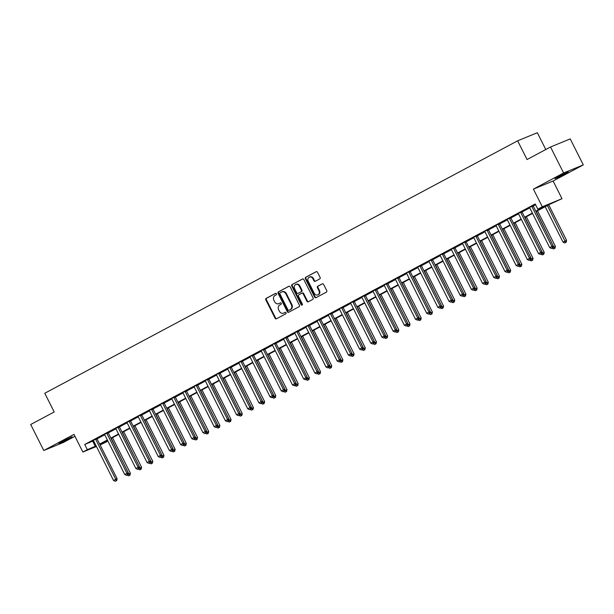 <?xml version="1.0" encoding="UTF-8"?>
<svg xmlns="http://www.w3.org/2000/svg" width="614" height="614" viewBox="0 0 614 614"><rect width="100%" height="100%" fill="white"/><g stroke="black" fill="none" stroke-linecap="round" stroke-linejoin="round"><path stroke-width="0.92" d="M276.492 293.776A0.798 0.698 -112.3 0 0 275.525 293.392L266.192 298.373A1.144 0.998 -112.3 0 0 265.824 299.862L275.064 318.236A1.144 0.998 -112.3 0 0 276.453 318.789L285.786 313.808A0.798 0.698 -112.3 0 0 285.073 312.38L283.86 313.025A3.661 3.185 -112.3 0 1 283.614 313.14A3.661 3.185 -112.3 0 1 279.408 311.26L278.641 309.725A3.661 3.185 -112.3 0 1 279.807 304.958L281.012 304.314A0.798 0.698 -112.3 0 0 280.299 302.886L279.086 303.531A3.661 3.185 -112.3 0 1 278.84 303.646A3.661 3.185 -112.3 0 1 274.635 301.766L273.867 300.231A3.661 3.185 -112.3 0 1 275.034 295.464L276.239 294.82A0.798 0.698 -112.3 0 0 276.492 293.776M558.195 176.671L554.941 178.62L558.372 177.208L568.257 171.92L558.195 176.671M62.068 441.527L58.814 443.477L62.244 442.065L72.137 436.777L62.068 441.527M319.733 278.917A1.144 0.998 -112.3 0 0 320.101 277.428L317.507 272.271A1.144 0.998 -112.3 0 0 316.118 271.718L305.757 277.252A1.144 0.998 -112.3 0 0 305.388 278.741L314.629 297.115A1.144 0.998 -112.3 0 0 316.018 297.667L326.387 292.134A1.144 0.998 -112.3 0 0 326.748 290.645L323.616 284.42A1.144 0.998 -112.3 0 0 322.227 283.868L317.791 286.231A1.144 0.998 -112.3 0 0 317.423 287.72L318.981 290.813A3.062 2.663 -112.3 0 1 317.791 294.897A3.062 2.663 -112.3 0 1 314.284 293.323L308.197 281.227A3.062 2.663 -112.3 0 1 309.387 277.144A3.062 2.663 -112.3 0 1 312.894 278.718L313.907 280.736A1.144 0.998 -112.3 0 0 315.304 281.281L319.733 278.917M550.535 146.992L570.222 138.894L583.3 164.897L563.606 172.987L550.535 146.992L527.05 159.533L517.633 140.813L44.776 393.252L54.185 411.971L30.7 424.504L43.778 450.507L73.972 434.382L82.859 452.058L87.334 449.671L84.724 444.475L535.216 203.978L537.826 209.174L542.3 206.788L561.994 198.69L549.538 204.362L536.03 211.577M563.606 172.987L533.413 189.112L542.3 206.788M290.199 286.853A1.144 0.998 -112.3 0 0 288.803 286.301L278.441 291.834A1.144 0.998 -112.3 0 0 278.073 293.323L287.314 311.697A1.144 0.998 -112.3 0 0 288.71 312.25L299.072 306.716A1.144 0.998 -112.3 0 0 299.44 305.227L290.199 286.853M292.095 284.543L302.464 279.009A1.144 0.998 -112.3 0 1 303.853 279.562L313.094 297.936A1.144 0.998 -112.3 0 1 312.726 299.425L308.289 301.796A1.144 0.998 -112.3 0 1 306.9 301.244L303.155 293.791A1.144 0.998 -112.3 0 0 301.766 293.239L298.818 294.812A1.144 0.998 -112.3 0 0 298.458 296.301L302.357 304.053A0.798 0.698 -112.3 0 1 301.129 304.713L291.734 286.032A1.144 0.998 -112.3 0 1 292.095 284.543L302.763 278.917M43.778 450.507L63.465 442.41L74.931 436.285M84.724 444.475L93.551 440.737A1.167 1.013 -112.3 0 0 93.29 440.376L93.174 440.269M97.066 438.864L104.741 434.766A1.167 1.013 -112.3 0 0 104.472 434.405L104.365 434.298M108.248 432.893L115.923 428.795A1.167 1.013 -112.3 0 0 115.655 428.434L115.547 428.326M119.431 426.922L127.106 422.823A1.167 1.013 -112.3 0 0 126.845 422.463L126.73 422.355M130.613 420.951L138.288 416.852M141.796 414.98L149.471 410.881A1.167 1.013 -112.3 0 0 149.21 410.52L149.095 410.413M152.986 409.008L160.661 404.918M164.168 403.037L171.843 398.946A1.167 1.013 -112.3 0 0 171.575 398.578L171.467 398.471M175.351 397.074L183.026 392.975A1.167 1.013 -112.3 0 0 182.765 392.615L182.65 392.507M186.533 391.103L194.208 387.004A1.167 1.013 -112.3 0 0 193.947 386.643L193.832 386.536M197.716 385.132L205.391 381.033A1.167 1.013 -112.3 0 0 205.13 380.672L205.015 380.565M208.906 379.16L216.581 375.062M220.088 373.189L227.763 369.091A1.167 1.013 -112.3 0 0 227.495 368.73L227.387 368.623M231.271 367.218L238.946 363.12A1.167 1.013 -112.3 0 0 238.685 362.759L238.57 362.651M242.453 361.247L250.128 357.148A1.167 1.013 -112.3 0 0 249.867 356.788L249.752 356.68M253.636 355.276L261.311 351.177A1.167 1.013 -112.3 0 0 261.05 350.817L260.935 350.709M264.826 349.305L272.501 345.206M276.008 343.333L283.683 339.235A1.167 1.013 -112.3 0 0 283.415 338.874L283.307 338.767M287.191 337.362L294.866 333.264A1.167 1.013 -112.3 0 0 294.605 332.903L294.49 332.796M298.373 331.391L306.048 327.293A1.167 1.013 -112.3 0 0 305.787 326.932L305.672 326.825M309.556 325.42L317.231 321.329A1.167 1.013 -112.3 0 0 316.97 320.961L316.855 320.853M320.746 319.449L328.421 315.358A1.167 1.013 -112.3 0 0 328.152 314.99L328.045 314.882M331.928 313.485L339.603 309.387M343.111 307.514L350.786 303.416M354.293 301.543L361.968 297.445A1.167 1.013 -112.3 0 0 361.707 297.084L361.592 296.976M365.476 295.572L373.151 291.473A1.167 1.013 -112.3 0 0 372.89 291.113L372.775 291.005M376.666 289.601L384.341 285.502A1.167 1.013 -112.3 0 0 384.072 285.142L383.965 285.034M387.848 283.63L395.523 279.531A1.167 1.013 -112.3 0 0 395.255 279.17L395.147 279.063M399.031 277.658L406.706 273.56M410.213 271.687L417.888 267.589A1.167 1.013 -112.3 0 0 417.627 267.228L417.512 267.121M421.396 265.716L429.071 261.618A1.167 1.013 -112.3 0 0 428.81 261.257L428.695 261.15M432.586 259.745L440.261 255.647M443.769 253.774L451.444 249.675A1.167 1.013 -112.3 0 0 451.175 249.315L451.067 249.207M454.951 247.803L462.626 243.704M466.133 241.832L473.808 237.741A1.167 1.013 -112.3 0 0 473.547 237.372L473.432 237.265M477.316 235.86L484.991 231.77M488.506 229.897L496.181 225.798A1.167 1.013 -112.3 0 0 495.912 225.438L495.805 225.33M499.689 223.926L507.364 219.827A1.167 1.013 -112.3 0 0 507.095 219.467L506.987 219.359M510.871 217.955L518.546 213.856A1.167 1.013 -112.3 0 0 518.285 213.495L518.17 213.388M522.053 211.983L529.729 207.885A1.167 1.013 -112.3 0 0 529.468 207.524L529.352 207.417M533.236 206.012L535.6 204.746M96.966 438.411L93.29 440.376M108.148 432.44L104.472 434.405M119.331 426.469L115.655 428.434M130.521 420.498L126.837 422.463M141.704 414.527L137.912 416.384M152.886 408.556L149.21 410.52M164.068 402.584L160.285 404.442M175.251 396.613L171.575 398.578M186.441 390.642L182.757 392.607M197.624 384.671L193.947 386.636M208.806 378.7L205.13 380.665M219.989 372.736L216.205 374.594M231.171 366.765L227.495 368.73M242.361 360.794L238.677 362.759M253.544 354.823L249.867 356.788M264.726 348.852L261.05 350.817M275.909 342.881L272.125 344.738M287.091 336.909L283.415 338.874M298.281 330.938L294.597 332.903M309.464 324.967L305.787 326.932M320.646 318.996L316.97 320.961M331.829 313.025L328.152 314.99M343.011 307.054L339.227 308.919M354.201 301.083L350.41 302.948M365.384 295.111L361.707 297.076M376.566 289.148L372.89 291.105M387.749 283.177L384.072 285.142M398.931 277.206L395.255 279.17M410.121 271.234L406.33 273.092M421.304 265.263L417.627 267.228M432.486 259.292L428.81 261.257M443.669 253.321L439.885 255.178M454.851 247.35L451.175 249.315M466.041 241.379L462.357 243.344M477.224 235.408L473.547 237.372M488.406 229.436L484.615 231.294M499.589 223.465L495.912 225.43M510.771 217.494L507.095 219.459M521.961 211.523L518.277 213.488M533.144 205.56L529.468 207.517M545.785 149.532L537.327 132.716L517.633 140.813M533.413 189.112L553.107 181.015L583.3 164.897M553.107 181.015L561.994 198.69M106.636 440.806L107.028 441.573L100.12 444.966M535.845 211.216L545.808 205.897L537.826 209.174M87.334 449.671L96.168 445.933M99.675 444.068L107.35 439.969M110.858 438.097L118.54 433.998M122.04 432.126L129.723 428.027M133.223 426.154L140.905 422.056M144.405 420.183L152.088 416.085M155.595 414.212L163.27 410.114M166.778 408.241L174.46 404.142M177.96 402.27L185.643 398.171M189.143 396.299L196.825 392.2M200.325 390.335L208.008 386.229M211.515 384.364L219.19 380.258M222.698 378.393L230.38 374.287M233.88 372.422L241.563 368.316M245.063 366.451L252.745 362.344M256.245 360.479L263.928 356.381M267.435 354.508L275.11 350.41M278.618 348.537L286.301 344.439M289.8 342.566L297.483 338.467M300.983 336.595L308.665 332.496M312.165 330.624L319.848 326.525M323.355 324.652L331.03 320.554M334.538 318.681L342.221 314.583M345.72 312.71L353.403 308.612M356.903 306.747L364.586 302.641M368.085 300.776L375.768 296.669M379.275 294.804L386.95 290.698M390.458 288.833L398.141 284.727M401.64 282.862L409.323 278.756M412.823 276.891L420.506 272.793M424.005 270.92L431.688 266.821M435.196 264.949L442.871 260.85M446.378 258.978L454.061 254.879M457.56 253.006L465.243 248.908M468.743 247.035L476.426 242.937M479.925 241.064L487.608 236.966M491.116 235.093L498.791 230.994M502.298 229.122L509.981 225.023M513.481 223.158L521.163 219.052M524.663 217.187L532.346 213.081M96.444 446.478L82.859 452.058M99.898 444.513L107.028 441.573M532.53 213.442L524.847 217.548M521.34 219.413L513.665 223.511M510.157 225.384L502.475 229.482M498.975 231.355L491.292 235.454M487.792 237.326L480.11 241.425M476.61 243.297L468.927 247.396M465.42 249.269L457.745 253.367M454.237 255.24L446.555 259.338M443.055 261.211L435.372 265.309M431.872 267.182L424.19 271.281M420.69 273.153L413.007 277.252M409.5 279.117L401.825 283.223M398.317 285.088L390.634 289.194M387.135 291.059L379.452 295.165M375.952 297.03L368.27 301.136M364.77 303.001L357.087 307.1M353.58 308.972L345.905 313.071M342.397 314.944L334.714 319.042M331.215 320.915L323.532 325.013M320.032 326.886L312.349 330.984M308.85 332.857L301.167 336.956M297.66 338.828L289.985 342.927M286.477 344.799L278.794 348.898M275.295 350.771L267.612 354.869M264.112 356.742L256.429 360.84M252.93 362.705L245.247 366.811M241.739 368.676L234.064 372.782M230.557 374.647L222.874 378.754M219.375 380.619L211.692 384.725M208.192 386.59L200.509 390.688M197.01 392.561L189.327 396.659M185.819 398.532L178.144 402.63M174.637 404.503L166.954 408.602M163.454 410.474L155.772 414.573M152.272 416.445L144.589 420.544M141.09 422.417L133.407 426.515M129.899 428.388L122.224 432.486M118.717 434.359L111.034 438.457M107.534 440.33L99.852 444.429M92.706 441.19L95.316 446.393M278.84 303.646L279.37 303.431A3.661 3.185 -112.3 0 0 279.623 303.308L279.086 303.531M280.552 302.817L279.623 303.308M283.614 313.14L284.144 312.925A3.661 3.185 -112.3 0 0 284.397 312.802L283.86 313.025M285.326 312.303L284.397 312.802M275.778 293.323L266.722 298.158A1.144 0.998 -112.3 0 0 266.361 299.647L275.602 318.021A1.144 0.998 -112.3 0 0 276.691 318.666M289.11 286.208L278.971 291.612A1.144 0.998 -112.3 0 0 278.61 293.108L287.851 311.475A1.144 0.998 -112.3 0 0 288.941 312.127M280.13 292.748A0.798 0.698 -112.3 0 0 279.869 293.791L287.981 309.916A0.798 0.698 -112.3 0 0 288.956 310.3L290.23 309.625A3.661 3.185 -112.3 0 0 291.397 304.859L285.855 293.83A3.661 3.185 -112.3 0 0 281.649 291.949A3.661 3.185 -112.3 0 0 281.396 292.064L280.13 292.748M289.378 310.131A0.798 0.698 -112.3 0 0 289.486 310.085L288.956 310.3M281.649 291.949L282.187 291.727A3.661 3.185 -112.3 0 1 286.385 293.615L291.926 304.636A3.661 3.185 -112.3 0 1 290.76 309.402L289.486 310.085M301.919 293.17L302.295 293.016A1.144 0.998 -112.3 0 1 303.684 293.569L307.43 301.021A1.144 0.998 -112.3 0 0 308.527 301.666M292.632 284.328A1.144 0.998 -112.3 0 0 292.264 285.817L301.658 304.49A0.798 0.698 -112.3 0 0 302.288 304.951M299.264 286.055A3.062 2.663 -112.3 0 0 295.756 284.482A3.062 2.663 -112.3 0 0 294.567 288.565L296.708 292.824A1.144 0.998 -112.3 0 0 298.105 293.377L301.044 291.811A1.144 0.998 -112.3 0 0 301.405 290.322L299.264 286.055L299.801 285.84A3.062 2.663 -112.3 0 0 296.286 284.267L295.756 284.482M298.473 293.223A1.144 0.998 -112.3 0 0 298.634 293.162L298.105 293.377M299.801 285.84L301.942 290.1A1.144 0.998 -112.3 0 1 301.574 291.589L298.634 293.162M309.387 277.144L309.916 276.922A3.062 2.663 -112.3 0 1 313.432 278.495L314.445 280.514A1.144 0.998 -112.3 0 0 315.535 281.158M317.791 294.897L318.328 294.674A3.062 2.663 -112.3 0 0 319.51 290.591L318.981 290.813M322.527 283.768L318.321 286.017A1.144 0.998 -112.3 0 0 317.96 287.505L319.51 290.591M316.417 271.626L306.286 277.037A1.144 0.998 -112.3 0 0 305.925 278.526L315.159 296.9A1.144 0.998 -112.3 0 0 316.256 297.544M127.935 474.392L130.398 473.24L112.508 437.667M129.477 475.336L128.587 475.812L130.014 475.113L129.477 475.336L111.249 438.342M128.587 475.812L127.029 475.075M130.398 473.24L130.014 475.113M95.638 438.956L95.654 439.11A1.167 1.013 -112.3 0 0 95.784 439.532L115.762 479.258L113.529 480.455L93.551 440.729M96.943 438.258L96.989 438.565A1.167 1.013 -112.3 0 0 97.119 438.987L117.097 478.713L115.762 479.258L116.176 480.8L115.278 481.284L116.176 480.8M116.706 480.585L117.097 478.713M113.529 480.455L115.278 481.284M139.117 468.421L141.588 467.269L123.698 431.696M140.66 469.365L139.769 469.84L141.197 469.142L140.66 469.365L122.432 432.371M139.769 469.84L138.211 469.104M141.588 467.269L141.197 469.142M150.3 462.449L152.771 461.298L134.88 425.725M151.85 463.393L150.952 463.869L152.379 463.171L151.85 463.393L133.614 426.408M150.952 463.869L149.394 463.133M152.771 461.298L152.379 463.171M161.49 456.478L163.953 455.327L146.063 419.761M163.032 457.422L162.134 457.898L163.562 457.2L163.032 457.422L144.797 420.436M162.134 457.898L160.584 457.161M163.953 455.327L163.562 457.2M106.821 432.985L106.844 433.139A1.167 1.013 -112.3 0 0 106.974 433.568L126.952 473.287L124.711 474.484L104.733 434.758M108.133 432.287L108.171 432.594A1.167 1.013 -112.3 0 0 108.302 433.016L128.28 472.742L126.952 473.287L127.359 474.829L126.461 475.313L127.359 474.829M127.889 474.614L128.28 472.742M124.711 474.484L126.461 475.313M118.003 427.014L118.026 427.175A1.167 1.013 -112.3 0 0 118.157 427.597L138.135 467.315L135.894 468.513L115.916 428.787M119.316 426.316L119.354 426.623A1.167 1.013 -112.3 0 0 119.484 427.045L139.462 466.77L138.135 467.315L138.541 468.866L137.643 469.342L138.541 468.866M139.071 468.643L139.462 466.77M135.894 468.513L137.643 469.342M129.186 421.043L129.209 421.204A1.167 1.013 -112.3 0 0 129.339 421.626L149.317 461.344L147.084 462.542L127.106 422.816M130.498 420.344L130.536 420.651A1.167 1.013 -112.3 0 0 130.667 421.074L150.645 460.799L149.317 461.344L149.724 462.895L148.834 463.37L149.724 462.895M150.253 462.672L150.645 460.799M147.084 462.542L148.834 463.37M172.672 450.507L175.136 449.356L157.245 413.79M174.215 451.451L173.317 451.927L174.744 451.229L174.215 451.451L155.979 414.465M173.317 451.927L171.767 451.19M175.136 449.356L174.744 451.229M140.368 415.072L140.391 415.233A1.167 1.013 -112.3 0 0 140.522 415.655L160.5 455.373L158.266 456.57L138.288 416.845A1.167 1.013 -112.3 0 0 138.027 416.492M141.68 414.373L141.727 414.68A1.167 1.013 -112.3 0 0 141.857 415.102L161.835 454.828L160.5 455.373L160.906 456.923L160.016 457.399L160.906 456.923M161.444 456.701L161.835 454.828M158.266 456.57L160.016 457.399M183.855 444.544L186.318 443.385L168.428 407.819M185.397 445.48L184.507 445.956L185.935 445.257L185.397 445.48L167.169 408.494M184.507 445.956L182.949 445.219L183.809 444.759L182.918 445.242M186.318 443.385L185.935 445.257M151.558 409.101L151.574 409.262A1.167 1.013 -112.3 0 0 151.704 409.684L171.682 449.402L169.449 450.599L149.471 410.873M152.863 408.402L152.909 408.709A1.167 1.013 -112.3 0 0 153.04 409.139L173.018 448.857L171.682 449.402L172.097 450.952L171.199 451.428L172.097 450.952M172.626 450.73L173.018 448.857M169.449 450.599L171.199 451.428M195.037 438.573L197.508 437.414L179.618 401.848M196.58 439.509L195.689 439.985L197.117 439.294L196.58 439.509L178.352 402.523M195.689 439.985L194.131 439.248M197.508 437.414L197.117 439.294M162.741 403.129L162.764 403.291A1.167 1.013 -112.3 0 0 162.894 403.713L182.872 443.431L180.631 444.628L160.653 404.902A1.167 1.013 -112.3 0 0 160.392 404.549M164.053 402.431L164.091 402.746A1.167 1.013 -112.3 0 0 164.222 403.168L184.2 442.886L182.872 443.431L183.279 444.981M183.809 444.759L184.2 442.886M180.631 444.628L182.381 445.457M206.22 432.601L208.691 431.442L190.8 395.876M207.77 433.538L206.872 434.014L208.299 433.323L207.77 433.538L189.534 396.552M206.872 434.014L205.314 433.277M208.691 431.442L208.299 433.323M173.923 397.166L173.946 397.319A1.167 1.013 -112.3 0 0 174.077 397.742L194.055 437.46L191.814 438.657L171.836 398.939M175.236 396.46L175.274 396.774A1.167 1.013 -112.3 0 0 175.404 397.197L195.382 436.915L194.055 437.46L194.461 439.01L193.563 439.486L194.461 439.01M194.991 438.787L195.382 436.915M191.814 438.657L193.563 439.486M217.41 426.63L219.873 425.479L201.983 389.905M218.952 427.567L218.054 428.042L219.482 427.352L218.952 427.567L200.717 390.581M218.054 428.042L216.504 427.306M219.873 425.479L219.482 427.352M185.106 391.195L185.129 391.348A1.167 1.013 -112.3 0 0 185.259 391.77L205.237 431.496L203.004 432.686L183.026 392.968M186.418 390.489L186.456 390.803A1.167 1.013 -112.3 0 0 186.587 391.225L206.565 430.944L205.237 431.496L205.644 433.039L204.754 433.515L205.644 433.039M206.174 432.816L206.565 430.944M203.004 432.686L204.754 433.515M228.592 420.659L231.056 419.508L213.165 383.934M230.135 421.595L229.237 422.079L230.664 421.381L230.135 421.595L211.899 384.61M229.237 422.079L227.687 421.334M231.056 419.508L230.664 421.381M196.288 385.224L196.311 385.377A1.167 1.013 -112.3 0 0 196.442 385.799L216.42 425.525L214.186 426.715L194.208 386.997M197.601 384.525L197.647 384.832A1.167 1.013 -112.3 0 0 197.777 385.254L217.755 424.972L216.42 425.525L216.826 427.068L215.936 427.544L216.826 427.068M217.364 426.853L217.755 424.972M214.186 426.715L215.936 427.544M239.775 414.688L242.238 413.537L224.348 377.963M241.317 415.624L240.427 416.108L241.855 415.409L241.317 415.624L223.089 378.638M240.427 416.108L238.869 415.371M242.238 413.537L241.855 415.409M207.478 379.252L207.494 379.406A1.167 1.013 -112.3 0 0 207.624 379.828L227.602 419.554L225.369 420.744L205.391 381.025M208.783 378.554L208.829 378.861A1.167 1.013 -112.3 0 0 208.96 379.283L228.938 419.001L227.602 419.554L228.017 421.097L227.119 421.572L228.017 421.097M228.546 420.882L228.938 419.001M225.369 420.744L227.119 421.572M250.957 408.717L253.428 407.566L235.538 371.992M252.5 409.653L251.61 410.137L253.037 409.438L252.5 409.653L234.272 372.667M251.61 410.137L250.052 409.4M253.428 407.566L253.037 409.438M218.661 373.281L218.684 373.435A1.167 1.013 -112.3 0 0 218.814 373.857L238.792 413.583L236.551 414.772L216.573 375.054A1.167 1.013 -112.3 0 0 216.312 374.701M219.973 372.583L220.012 372.89A1.167 1.013 -112.3 0 0 220.142 373.312L240.12 413.038L238.792 413.583L239.199 415.125L238.301 415.601L239.199 415.125M239.729 414.911L240.12 413.038M236.551 414.772L238.301 415.601M262.14 402.746L264.611 401.594L246.721 366.021M263.69 403.682L262.792 404.166L264.22 403.467L263.69 403.682L245.454 366.696M262.792 404.166L261.234 403.429L262.094 402.968L261.203 403.444M264.611 401.594L264.22 403.467M229.843 367.31L229.866 367.464A1.167 1.013 -112.3 0 0 229.997 367.886L249.975 407.612L247.734 408.801L227.756 369.083M231.156 366.612L231.194 366.919A1.167 1.013 -112.3 0 0 231.324 367.341L251.303 407.067L249.975 407.612L250.382 409.154L249.484 409.638L250.382 409.154M250.911 408.939L251.303 407.067M247.734 408.801L249.484 409.638M273.33 396.774L275.793 395.623L257.903 360.05M274.872 397.719L273.974 398.194L275.402 397.496L274.872 397.719L256.637 360.725M273.974 398.194L272.424 397.458M275.793 395.623L275.402 397.496M241.026 361.339L241.049 361.493A1.167 1.013 -112.3 0 0 241.179 361.915L261.157 401.64L258.924 402.838L238.946 363.112M242.338 360.641L242.376 360.948A1.167 1.013 -112.3 0 0 242.507 361.37L262.485 401.096L261.157 401.64L261.564 403.183M262.094 402.968L262.485 401.096M258.924 402.838L260.674 403.667M284.512 390.803L286.976 389.652L269.086 354.078M286.055 391.747L285.157 392.223L286.584 391.525L286.055 391.747L267.819 354.754M285.157 392.223L283.607 391.486M286.976 389.652L286.584 391.525M252.208 355.368L252.231 355.521A1.167 1.013 -112.3 0 0 252.362 355.943L272.34 395.669L270.106 396.867L250.128 357.141M253.521 354.669L253.567 354.976A1.167 1.013 -112.3 0 0 253.697 355.399L273.675 395.124L272.34 395.669L272.746 397.212L271.856 397.695L272.746 397.212M273.284 396.997L273.675 395.124M270.106 396.867L271.856 397.695M295.695 384.832L298.158 383.681L280.268 348.107M297.237 385.776L296.347 386.252L297.775 385.554L297.237 385.776L279.009 348.783M296.347 386.252L294.789 385.515M298.158 383.681L297.775 385.554M263.398 349.397L263.414 349.55A1.167 1.013 -112.3 0 0 263.544 349.98L283.522 389.698L281.289 390.895L261.311 351.17M264.703 348.698L264.749 349.005A1.167 1.013 -112.3 0 0 264.88 349.427L284.858 389.153L283.522 389.698L283.937 391.241L283.039 391.724L283.937 391.241M284.466 391.026L284.858 389.153M281.289 390.895L283.039 391.724M306.877 378.861L309.349 377.71L291.458 342.136M308.42 379.805L307.53 380.281L308.957 379.582L308.42 379.805L290.192 342.819M307.53 380.281L305.972 379.544M309.349 377.71L308.957 379.582M274.581 343.426L274.604 343.587A1.167 1.013 -112.3 0 0 274.734 344.009L294.712 383.727L292.471 384.924L272.493 345.198A1.167 1.013 -112.3 0 0 272.232 344.845M275.893 342.727L275.932 343.034A1.167 1.013 -112.3 0 0 276.062 343.456L296.04 383.182L294.712 383.727L295.119 385.277L294.221 385.753L295.119 385.277M295.649 385.055L296.04 383.182M292.471 384.924L294.221 385.753M318.06 372.89L320.531 371.739L302.641 336.173M319.61 373.834L318.712 374.31L320.14 373.611L319.61 373.834L301.374 336.848M318.712 374.31L317.154 373.573M320.531 371.739L320.14 373.611M285.763 337.454L285.786 337.616A1.167 1.013 -112.3 0 0 285.917 338.038L305.895 377.756L303.654 378.953L283.676 339.227M287.076 336.756L287.114 337.063A1.167 1.013 -112.3 0 0 287.245 337.485L307.223 377.211L305.895 377.756L306.302 379.306L305.404 379.782L306.302 379.306M306.831 379.084L307.223 377.211M303.654 378.953L305.404 379.782M329.25 366.919L331.713 365.767L313.823 330.202M330.792 367.863L329.895 368.339L331.322 367.64L330.792 367.863L312.557 330.877M329.895 368.339L328.344 367.602M331.713 365.767L331.322 367.64M296.946 331.483L296.969 331.644A1.167 1.013 -112.3 0 0 297.099 332.067L317.077 371.785L314.844 372.982L294.866 333.256M298.258 330.785L298.297 331.092A1.167 1.013 -112.3 0 0 298.427 331.514L318.405 371.24L317.077 371.785L317.484 373.335L316.594 373.811L317.484 373.335M318.014 373.112L318.405 371.24M314.844 372.982L316.594 373.811M340.432 360.955L342.896 359.796L325.006 324.23M341.975 361.892L341.077 362.367L342.505 361.669L341.975 361.892L323.739 324.906M341.077 362.367L339.527 361.631M342.896 359.796L342.505 361.669M308.128 325.512L308.151 325.673A1.167 1.013 -112.3 0 0 308.282 326.095L328.26 365.814L326.026 367.011L306.048 327.285M309.441 324.814L309.487 325.121A1.167 1.013 -112.3 0 0 309.617 325.55L329.595 365.269L328.26 365.814L328.667 367.364L327.776 367.84L328.667 367.364M329.204 367.141L329.595 365.269M326.026 367.011L327.776 367.84M351.615 354.984L354.078 353.825L336.188 318.259M353.157 355.92L352.267 356.396L353.695 355.706L353.157 355.92L334.929 318.935M352.267 356.396L350.709 355.659M354.078 353.825L353.695 355.706M319.318 319.541L319.334 319.702A1.167 1.013 -112.3 0 0 319.464 320.124L339.442 359.842L337.209 361.04L317.231 321.314M320.623 318.843L320.669 319.157A1.167 1.013 -112.3 0 0 320.8 319.579L340.778 359.297L339.442 359.842L339.857 361.393L338.959 361.869L339.857 361.393M340.386 361.17L340.778 359.297M337.209 361.04L338.959 361.869M362.797 349.013L365.269 347.854L347.378 312.288M364.34 349.949L363.45 350.425L364.877 349.734L364.34 349.949L346.112 312.963M363.45 350.425L361.892 349.688M365.269 347.854L364.877 349.734M330.501 313.577L330.524 313.731A1.167 1.013 -112.3 0 0 330.654 314.153L350.632 353.871L348.391 355.069L328.413 315.35M331.813 312.871L331.852 313.186A1.167 1.013 -112.3 0 0 331.982 313.608L351.96 353.326L350.632 353.871L351.039 355.422L350.141 355.897L351.039 355.422M351.569 355.199L351.96 353.326M348.391 355.069L350.141 355.897M373.98 343.042L376.451 341.891L358.561 306.317M375.53 343.978L374.632 344.454L376.06 343.763L375.53 343.978L357.294 306.992M374.632 344.454L373.074 343.717M376.451 341.891L376.06 343.763M341.683 307.606L341.706 307.76A1.167 1.013 -112.3 0 0 341.837 308.182L361.815 347.908L359.574 349.097L339.596 309.379A1.167 1.013 -112.3 0 0 339.335 309.026M342.996 306.9L343.034 307.215A1.167 1.013 -112.3 0 0 343.165 307.637L363.143 347.355L361.815 347.908L362.222 349.45L361.324 349.926L362.222 349.45M362.751 349.228L363.143 347.355M359.574 349.097L361.324 349.926M385.17 337.071L387.634 335.919L369.743 300.346M386.713 338.007L385.815 338.491L387.242 337.792L386.713 338.007L368.477 301.021M385.815 338.491L384.264 337.746M387.634 335.919L387.242 337.792M352.866 301.635L352.889 301.789A1.167 1.013 -112.3 0 0 353.019 302.211L372.997 341.937L370.764 343.126L350.786 303.408A1.167 1.013 -112.3 0 0 350.525 303.055M354.178 300.937L354.217 301.244A1.167 1.013 -112.3 0 0 354.347 301.666L374.325 341.384L372.997 341.937L373.404 343.479L372.514 343.955L373.404 343.479M373.934 343.264L374.325 341.384M370.764 343.126L372.514 343.955M396.352 331.099L398.816 329.948L380.926 294.375M397.895 332.036L396.997 332.519L398.425 331.821L397.895 332.036L379.659 295.05M396.997 332.519L395.447 331.783M398.816 329.948L398.425 331.821M364.048 295.664L364.071 295.818A1.167 1.013 -112.3 0 0 364.202 296.24L384.18 335.965L381.946 337.155L361.968 297.437M365.361 294.966L365.407 295.273A1.167 1.013 -112.3 0 0 365.537 295.695L385.515 335.413L384.18 335.965L384.587 337.508L383.696 337.984L384.587 337.508M385.124 337.293L385.515 335.413M381.946 337.155L383.696 337.984M407.535 325.128L409.999 323.977L392.108 288.403M409.077 326.065L408.187 326.548L409.615 325.85L409.077 326.065L390.842 289.079M408.187 326.548L406.629 325.811M409.999 323.977L409.615 325.85M375.238 289.693L375.254 289.846A1.167 1.013 -112.3 0 0 375.384 290.268L395.362 329.994L393.129 331.184L373.151 291.466M376.543 288.994L376.589 289.301A1.167 1.013 -112.3 0 0 376.72 289.724L396.698 329.449L395.362 329.994L395.777 331.537L394.879 332.013L395.777 331.537M396.306 331.322L396.698 329.449M393.129 331.184L394.879 332.013M418.717 319.157L421.189 318.006L403.298 282.432M420.26 320.094L419.37 320.577L420.797 319.879L420.26 320.094L402.032 283.108M419.37 320.577L417.812 319.84M421.189 318.006L420.797 319.879M386.421 283.722L386.444 283.875A1.167 1.013 -112.3 0 0 386.574 284.297L406.552 324.023L404.311 325.213L384.333 285.495M387.733 283.023L387.772 283.33A1.167 1.013 -112.3 0 0 387.902 283.752L407.88 323.478L406.552 324.023L406.959 325.566L406.061 326.049L406.959 325.566M407.489 325.351L407.88 323.478M404.311 325.213L406.061 326.049M429.9 313.186L432.371 312.035L414.481 276.461M431.45 314.13L430.552 314.606L431.98 313.907L431.45 314.13L413.214 277.137M430.552 314.606L428.994 313.869M432.371 312.035L431.98 313.907M397.603 277.751L397.626 277.904A1.167 1.013 -112.3 0 0 397.757 278.326L417.735 318.052L415.494 319.249L395.516 279.523M398.916 277.052L398.954 277.359A1.167 1.013 -112.3 0 0 399.085 277.781L419.063 317.507L417.735 318.052L418.142 319.595L417.244 320.078L418.142 319.595M418.671 319.38L419.063 317.507M415.494 319.249L417.244 320.078M441.09 307.215L443.554 306.064L425.663 270.49M442.633 308.159L441.735 308.635L443.162 307.936L442.633 308.159L424.397 271.165M441.735 308.635L440.184 307.898M443.554 306.064L443.162 307.936M408.786 271.779L408.809 271.933A1.167 1.013 -112.3 0 0 408.939 272.355L428.917 312.081L426.684 313.278L406.706 273.552A1.167 1.013 -112.3 0 0 406.445 273.199M410.098 271.081L410.137 271.388A1.167 1.013 -112.3 0 0 410.267 271.81L430.245 311.536L428.917 312.081L429.324 313.624L428.434 314.107L429.324 313.624M429.854 313.409L430.245 311.536M426.684 313.278L428.434 314.107M452.272 301.244L454.736 300.092L436.846 264.519M453.815 302.188L452.917 302.664L454.345 301.965L453.815 302.188L435.579 265.194M452.917 302.664L451.367 301.927M454.736 300.092L454.345 301.965M419.968 265.808L419.991 265.962A1.167 1.013 -112.3 0 0 420.122 266.392L440.1 306.11L437.866 307.307L417.888 267.581M421.281 265.11L421.327 265.417A1.167 1.013 -112.3 0 0 421.457 265.839L441.435 305.565L440.1 306.11L440.507 307.652L439.616 308.136L440.507 307.652M441.044 307.437L441.435 305.565M437.866 307.307L439.616 308.136M463.455 295.273L465.919 294.121L448.028 258.548M464.998 296.217L464.107 296.692L465.535 295.994L464.998 296.217L446.762 259.231M464.107 296.692L462.549 295.956M465.919 294.121L465.535 295.994M431.158 259.837L431.174 259.998A1.167 1.013 -112.3 0 0 431.304 260.42L451.282 300.139L449.049 301.336L429.071 261.61M432.463 259.139L432.509 259.446A1.167 1.013 -112.3 0 0 432.64 259.868L452.618 299.594L451.282 300.139L451.697 301.689L450.799 302.165L451.697 301.689M452.226 301.466L452.618 299.594M449.049 301.336L450.799 302.165M474.637 289.301L477.109 288.15L459.218 252.584M476.18 290.245L475.29 290.721L476.717 290.023L476.18 290.245L457.952 253.26M475.29 290.721L473.732 289.985M477.109 288.15L476.717 290.023M442.341 253.866L442.364 254.027A1.167 1.013 -112.3 0 0 442.494 254.449L462.472 294.167L460.231 295.365L440.253 255.639A1.167 1.013 -112.3 0 0 439.992 255.286M443.653 253.168L443.692 253.475A1.167 1.013 -112.3 0 0 443.822 253.897L463.8 293.622L462.472 294.167L462.879 295.718L461.981 296.194L462.879 295.718M463.409 295.495L463.8 293.622M460.231 295.365L461.981 296.194M485.82 283.33L488.291 282.179L470.401 246.613M487.37 284.274L486.472 284.75L487.9 284.052L487.37 284.274L469.134 247.288M486.472 284.75L484.914 284.013M488.291 282.179L487.9 284.052M453.523 247.895L453.546 248.056A1.167 1.013 -112.3 0 0 453.677 248.478L473.655 288.196L471.414 289.394L451.436 249.668M454.836 247.196L454.874 247.503A1.167 1.013 -112.3 0 0 455.005 247.926L474.983 287.651L473.655 288.196L474.062 289.747L473.164 290.222L474.062 289.747M474.591 289.524L474.983 287.651M471.414 289.394L473.164 290.222M497.01 277.367L499.474 276.208L481.583 240.642M498.553 278.303L497.655 278.779L499.082 278.081L498.553 278.303L480.317 241.317M497.655 278.779L496.104 278.042M499.474 276.208L499.082 278.081M464.706 241.924L464.729 242.085A1.167 1.013 -112.3 0 0 464.859 242.507L484.837 282.225L482.604 283.422L462.626 243.697A1.167 1.013 -112.3 0 0 462.365 243.344L462.25 243.236M466.018 241.225L466.057 241.532A1.167 1.013 -112.3 0 0 466.187 241.962L486.165 281.68L484.837 282.225L485.244 283.775L484.354 284.251L485.244 283.775M485.774 283.553L486.165 281.68M482.604 283.422L484.354 284.251M508.192 271.396L510.656 270.237L492.766 234.671M509.735 272.332L508.837 272.808L510.265 272.117L509.735 272.332L491.499 235.346M508.837 272.808L507.287 272.071M510.656 270.237L510.265 272.117M475.888 235.953L475.911 236.114A1.167 1.013 -112.3 0 0 476.042 236.536L496.02 276.254L493.786 277.451L473.808 237.725M477.201 235.254L477.247 235.569A1.167 1.013 -112.3 0 0 477.377 235.991L497.355 275.709L496.02 276.254L496.427 277.804L495.536 278.28L496.427 277.804M496.964 277.582L497.355 275.709M493.786 277.451L495.536 278.28M519.375 265.425L521.839 264.266L503.948 228.7M520.918 266.361L520.027 266.837L521.455 266.146L520.918 266.361L502.682 229.375M520.027 266.837L518.469 266.1M521.839 264.266L521.455 266.146M487.079 229.989L487.094 230.143A1.167 1.013 -112.3 0 0 487.224 230.565L507.202 270.283L504.969 271.48L484.991 231.762A1.167 1.013 -112.3 0 0 484.73 231.401M488.383 229.283L488.429 229.598A1.167 1.013 -112.3 0 0 488.56 230.02L508.538 269.738L507.202 270.283L507.617 271.833L506.719 272.309L507.617 271.833M508.146 271.611L508.538 269.738M504.969 271.48L506.719 272.309M530.557 259.453L533.029 258.302L515.138 222.728M532.1 260.39L531.21 260.866L532.637 260.175L532.1 260.39L513.872 223.404M531.21 260.866L529.652 260.129M533.029 258.302L532.637 260.175M498.261 224.018L498.284 224.171A1.167 1.013 -112.3 0 0 498.414 224.594L518.393 264.319L516.151 265.509L496.173 225.791M499.573 223.312L499.612 223.626A1.167 1.013 -112.3 0 0 499.742 224.049L519.72 263.767L518.393 264.319L518.799 265.862L517.901 266.338L518.799 265.862M519.329 265.639L519.72 263.767M516.151 265.509L517.901 266.338M541.74 253.482L544.211 252.331L526.321 216.757M543.29 254.419L542.392 254.902L543.82 254.204L543.29 254.419L525.054 217.433M542.392 254.902L540.834 254.158M544.211 252.331L543.82 254.204M509.443 218.047L509.466 218.2A1.167 1.013 -112.3 0 0 509.597 218.622L529.575 258.348L527.334 259.538L507.356 219.82M510.756 217.348L510.794 217.655A1.167 1.013 -112.3 0 0 510.925 218.077L530.903 257.796L529.575 258.348L529.982 259.891L529.084 260.367L529.982 259.891M530.511 259.676L530.903 257.796M527.334 259.538L529.084 260.367M552.93 247.511L555.394 246.36L537.503 210.786M554.473 248.447L553.575 248.931L555.002 248.233L554.473 248.447L536.237 211.462M553.575 248.931L552.024 248.194M555.394 246.36L555.002 248.233M520.626 212.076L520.649 212.229A1.167 1.013 -112.3 0 0 520.779 212.651L540.757 252.377L538.524 253.567L518.546 213.849M521.938 211.377L521.977 211.684A1.167 1.013 -112.3 0 0 522.107 212.106L542.085 251.824L540.757 252.377L541.164 253.92L540.274 254.396L541.164 253.92M541.694 253.705L542.085 251.824M538.524 253.567L540.274 254.396M545.186 206.688L563.007 242.131L566.576 240.389L548.686 204.815M565.655 242.476L564.757 242.96L566.185 242.261L565.655 242.476L547.419 205.49M564.757 242.96L563.007 242.131M566.576 240.389L566.185 242.261M531.808 206.104L531.831 206.258A1.167 1.013 -112.3 0 0 531.962 206.68L551.94 246.406L549.707 247.596L529.729 207.877M533.121 205.406L533.167 205.713A1.167 1.013 -112.3 0 0 533.297 206.135L553.275 245.861L551.94 246.406L552.347 247.949L551.456 248.424L552.347 247.949M552.884 247.734L553.275 245.861M549.707 247.596L551.456 248.424M275.602 318.021L275.064 318.236M266.361 299.647L265.824 299.862M266.722 298.158L266.192 298.373M287.851 311.475L287.314 311.697M278.61 293.108L278.073 293.323M278.971 291.612L278.441 291.834M290.76 309.402L290.23 309.625M291.926 304.636L291.397 304.859M286.385 293.615L285.855 293.83M307.43 301.021L306.9 301.244M303.684 293.569L303.155 293.791M301.658 304.49L301.129 304.713M292.264 285.817L291.734 286.032M301.574 291.589L301.044 291.811M301.942 290.1L301.405 290.322M314.445 280.514L313.907 280.736M313.432 278.495L312.894 278.718M317.96 287.505L317.423 287.72M318.321 286.017L317.791 286.231M315.159 296.9L314.629 297.115M305.925 278.526L305.388 278.741M306.286 277.037L305.757 277.252M95.654 439.11L96.989 438.565M95.784 439.532L97.119 438.987M106.844 433.139L108.171 432.594M106.974 433.568L108.302 433.016M118.026 427.175L119.354 426.623M118.157 427.597L119.484 427.045M129.209 421.204L130.536 420.651M129.339 421.626L130.667 421.074M140.391 415.233L141.727 414.68M140.522 415.655L141.857 415.102M151.574 409.262L152.909 408.709M151.704 409.684L153.04 409.139M162.764 403.291L164.091 402.746M162.894 403.713L164.222 403.168M173.946 397.319L175.274 396.774M174.077 397.742L175.404 397.197M185.129 391.348L186.456 390.803M185.259 391.77L186.587 391.225M196.311 385.377L197.647 384.832M196.442 385.799L197.777 385.254M207.494 379.406L208.829 378.861M207.624 379.828L208.96 379.283M218.684 373.435L220.012 372.89M218.814 373.857L220.142 373.312M229.866 367.464L231.194 366.919M229.997 367.886L231.324 367.341M241.049 361.493L242.376 360.948M241.179 361.915L242.507 361.37M252.231 355.521L253.567 354.976M252.362 355.943L253.697 355.399M263.414 349.55L264.749 349.005M263.544 349.98L264.88 349.427M274.604 343.587L275.932 343.034M274.734 344.009L276.062 343.456M285.786 337.616L287.114 337.063M285.917 338.038L287.245 337.485M296.969 331.644L298.297 331.092M297.099 332.067L298.427 331.514M308.151 325.673L309.487 325.121M308.282 326.095L309.617 325.55M319.334 319.702L320.669 319.157M319.464 320.124L320.8 319.579M330.524 313.731L331.852 313.186M330.654 314.153L331.982 313.608M341.706 307.76L343.034 307.215M341.837 308.182L343.165 307.637M352.889 301.789L354.217 301.244M353.019 302.211L354.347 301.666M364.071 295.818L365.407 295.273M364.202 296.24L365.537 295.695M375.254 289.846L376.589 289.301M375.384 290.268L376.72 289.724M386.444 283.875L387.772 283.33M386.574 284.297L387.902 283.752M397.626 277.904L398.954 277.359M397.757 278.326L399.085 277.781M408.809 271.933L410.137 271.388M408.939 272.355L410.267 271.81M419.991 265.962L421.327 265.417M420.122 266.392L421.457 265.839M431.174 259.998L432.509 259.446M431.304 260.42L432.64 259.868M442.364 254.027L443.692 253.475M442.494 254.449L443.822 253.897M453.546 248.056L454.874 247.503M453.677 248.478L455.005 247.926M464.729 242.085L466.057 241.532M464.859 242.507L466.187 241.962M475.911 236.114L477.247 235.569M476.042 236.536L477.377 235.991M487.094 230.143L488.429 229.598M487.224 230.565L488.56 230.02M498.284 224.171L499.612 223.626M498.414 224.594L499.742 224.049M509.466 218.2L510.794 217.655M509.597 218.622L510.925 218.077M520.649 212.229L521.977 211.684M520.779 212.651L522.107 212.106M531.831 206.258L533.167 205.713M531.962 206.68L533.297 206.135M289.432 310.108L288.902 310.331M302.372 292.985L301.842 293.2M298.558 293.2L298.02 293.415"/></g></svg>
